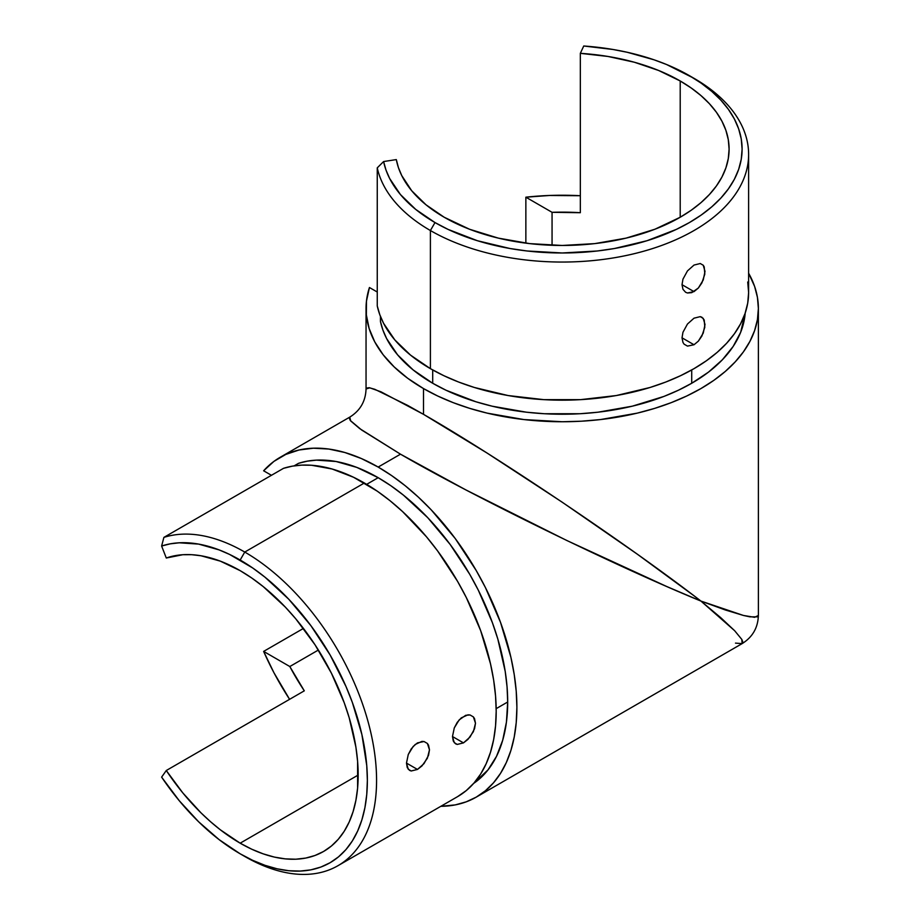 <?xml version="1.0" encoding="UTF-8"?>
<svg xmlns="http://www.w3.org/2000/svg" width="920" height="920" viewBox="0 0 920 920"><rect width="100%" height="100%" fill="white"/><g stroke="black" fill="none" stroke-linecap="round" stroke-linejoin="round"><path stroke-width="1.38" d="M298.483 463.346L294.124 465.865L298.483 463.346L307.211 461.173L316.411 460.138L336.041 461.495L356.822 467.406L378.178 477.687A183.149 105.742 -120 0 0 298.483 463.346M366.666 484.345L378.178 477.687L390.873 485.737L403.443 495.155L427.742 517.684L450.133 544.433L469.763 574.356L478.296 590.157L492.395 622.679L497.835 639.089L505.206 671.393L507.069 686.987L507.69 702.006L506.437 722.085L502.676 740.324L496.501 756.355L488.014 769.879L473.662 783.403A183.149 105.742 -120 0 0 507.69 702.006L496.167 708.653L507.69 702.006A183.149 105.742 -120 0 0 378.178 477.687L366.666 484.345M380.431 316.376L380.431 321.413A183.149 105.742 0 0 0 432.699 383.26L432.699 369.955L432.699 383.26L446.016 390.229L475.87 401.752L492.119 406.18L526.481 412.206L544.26 413.724L580.163 413.724L597.942 412.206L632.304 406.18L663.964 396.416L678.396 390.229L691.713 383.26L708.481 372.128L722.395 359.754L733.194 346.391L740.669 332.281L745.188 313.087A183.149 105.742 0 0 1 691.713 383.26L691.713 369.955L691.713 383.26A183.149 105.742 0 0 1 432.699 383.26L413.114 369.897L397.601 354.855L386.607 338.548L382.904 330.05L380.431 321.413L380.431 316.376M698.36 288.017L694.013 291.617L682.019 284.694L682.962 279.151L687.47 270.905L694.013 265.063L700.246 263.522L703.236 265.236L705.019 271.4L703.236 279.979L698.36 288.017L691.759 292.652L687.481 292.986L685.63 292.284L682.962 289.317L682.019 284.694L682.962 279.151L687.47 270.905L694.013 265.063L700.246 263.522L703.236 265.236L704.214 266.869L704.812 274.125L701.902 282.877L698.36 288.017M698.36 341.136L694.013 344.747L682.019 337.812L682.962 332.269L687.47 324.024L694.013 318.182L700.246 316.641L703.236 318.366L705.019 324.518L703.236 333.109L698.36 341.136L694.013 344.747L687.481 346.104L684.112 344.172L682.962 342.435L682.019 337.824L682.962 332.269L687.47 324.024L694.013 318.182L700.246 316.641L701.891 317.228L704.214 319.987L704.812 327.255L701.902 336.007L698.36 341.136M467.958 739.369L463.484 742.888L452.479 736.54L454.273 727.938L457.251 722.338L461.265 717.876L467.958 714.84L470.028 714.966L473.397 716.91L475.49 723.258L474.536 728.801L470.028 737.046L463.484 742.888L457.24 744.429L454.261 742.693L452.479 736.529L454.273 727.938L459.16 719.911L465.75 715.288L470.028 714.966L473.397 716.91L474.536 718.635L475.49 723.258L473.386 731.664L467.958 739.369M421.958 765.934L417.473 769.442L406.479 763.094L408.261 754.504L411.24 748.903L415.253 744.441L421.947 741.394L424.028 741.52L427.386 743.463L429.479 749.823L428.524 755.366L424.016 763.611L417.473 769.442L411.228 770.983L408.25 769.258L406.479 763.082L408.261 754.504L413.149 746.476L417.473 742.888L424.028 741.52L427.386 743.463L428.536 745.2L429.479 749.823L427.386 758.23L421.958 765.934M244.766 552.058L240.166 560.027A179.894 103.868 60 0 1 367.367 780.367A179.894 103.868 60 0 1 240.166 853.806L244.766 856.462A186.403 107.617 -120 0 0 376.567 780.367A186.403 107.617 -120 0 0 244.766 552.058A186.403 107.617 -120 0 0 163.898 537.384L161.621 546.02A179.894 103.868 60 0 1 240.166 560.027L244.766 552.058A186.403 107.617 60 0 1 366.539 716.323A186.403 107.617 60 0 1 337.962 865.697A186.403 107.617 60 0 1 244.766 856.462L240.166 853.806L252.632 860.303L264.983 865.317L277.092 868.802L288.845 870.734L300.127 871.079L310.834 869.86L320.861 867.054L330.108 862.718L338.491 856.876L345.931 849.597L352.348 840.937L357.684 830.978L361.893 819.835L364.929 807.61L366.758 794.408L367.367 780.367L366.758 765.612L361.893 734.562L352.348 702.443L345.931 686.377L330.108 654.982L310.834 625.588L288.845 599.322L264.983 577.185L252.632 567.939L229.597 554.438L219.098 549.895L198.617 544.099L179.285 542.8L170.211 543.846L161.621 546.02L163.898 537.384A186.403 107.617 60 0 1 244.766 552.058L364.377 483L244.766 552.058M694.013 78.326L689.413 75.67A179.894 103.868 180 0 1 689.425 75.67A179.894 103.868 180 0 1 689.413 222.559A179.894 103.868 180 0 1 434.999 222.559L430.399 230.529A186.403 107.617 0 0 0 694.013 230.529A186.403 107.617 0 0 0 694.025 78.326A186.403 107.617 0 0 0 694.013 78.326A186.403 107.617 180 0 1 748.615 154.433A186.403 107.617 180 0 1 633.546 253.862A186.403 107.617 180 0 1 430.399 230.529L430.399 368.655A186.403 107.617 0 0 0 694.013 368.655A186.403 107.617 0 0 0 748.615 292.548L747.718 303.105L745.039 313.547L740.588 323.794L734.424 333.741L726.605 343.286L717.197 352.348L706.307 360.824L694.013 368.655L680.466 375.739L665.769 382.041L650.083 387.469L616.319 395.542L580.485 399.659L543.938 399.659L508.093 395.542L474.341 387.469L458.643 382.041L443.957 375.739L430.399 368.655L430.399 230.529A186.403 107.617 180 0 1 377.257 167.842L377.257 305.969A186.403 107.617 0 0 0 430.399 368.655L410.527 355.108L394.784 339.871L383.594 323.334L379.799 314.721L377.257 305.969L377.257 167.842A186.403 107.617 0 0 0 430.399 230.529L434.999 222.559L448.086 229.402L477.399 240.718L509.99 248.515L527.114 250.987L562.212 252.977L597.31 250.987L614.433 248.515L647.013 240.718L676.338 229.402L689.413 222.559L701.27 215.004L711.793 206.816L720.866 198.076L728.41 188.864L734.367 179.273L738.656 169.383L741.244 159.298L742.106 149.12L741.244 138.931L738.656 128.857L734.367 118.968L728.41 109.365L720.866 100.153L711.793 91.413L701.27 83.225L689.413 75.67L694.013 78.326L666.597 64.526L654.062 59.811L627.187 52.267L613.019 49.484L583.74 46A179.894 103.868 180 0 1 689.413 75.67M757.436 616.848L758.379 615.457L754.607 617.308L743.44 615.457L700.925 601.07L725.317 609.971L743.44 615.457L749.926 616.848L757.436 616.848M693.944 595.746L700.925 601.07L666.701 586.5L566.846 540.511L465.888 489.911L400.499 454.181L378.178 467.061A196.167 113.252 60 0 1 506.333 639.929A196.167 113.252 60 0 1 476.261 797.122A196.167 113.252 60 0 1 440.829 806.311L455.25 804.896L466.175 801.849L476.261 797.122L485.403 790.751L493.511 782.805L500.514 773.363L506.333 762.519L510.922 750.363L514.222 737.023L516.223 722.625L516.89 707.319L516.223 691.231L514.222 674.532L510.922 657.374L500.514 622.357L485.403 587.523L476.261 570.607L455.25 538.545L431.261 509.898L418.45 497.214L405.248 485.76L391.782 475.686L378.178 467.061L361.376 458.539L344.816 452.502L328.75 449.041L313.409 448.201L299.023 450.006L285.798 454.422L273.941 461.38L263.626 470.787L271.446 475.295L263.626 470.787A196.167 113.252 60 0 1 280.105 457.343A196.167 113.252 60 0 1 378.178 467.061L400.499 454.181L361.675 430.031L350.255 420.428L349.197 417.818L349.772 417.116L350.681 420.946L359.72 428.616L400.499 454.181C472.385 496.053 616.423 566.478 700.925 601.07L734.643 630.706L741.831 639.446L742.106 643.632L742.842 642.125L741.831 639.446L734.643 630.706L720.831 617.745L700.925 601.07C628.716 545.192 495.707 455.664 423.499 414.334L487.14 453.1L562.212 502.205L637.284 554.162L693.944 595.746M423.499 388.573L423.499 414.334L423.499 388.573L407.709 378.281L394.209 366.953L383.168 354.775L374.773 341.906L369.15 328.543L366.355 314.893L366.459 301.15L369.437 287.511L377.257 292.019L369.437 287.511A196.167 113.252 180 0 0 366.045 308.487A196.167 113.252 180 0 0 423.499 388.573A196.167 113.252 180 0 0 637.284 413.126A196.167 113.252 180 0 0 758.379 308.487L757.436 319.596L754.607 330.591L749.926 341.366L743.44 351.831L735.206 361.882L725.317 371.416L713.851 380.339L700.925 388.573L686.654 396.037L671.197 402.661L654.683 408.376L637.284 413.126L600.484 419.566L581.44 421.199L562.212 421.751L523.94 419.566L487.14 413.126L469.74 408.376L453.226 402.661L437.759 396.037L423.499 388.573M748.615 273.217A196.167 113.252 180 0 1 758.379 308.487L757.436 297.39L754.607 286.396L748.615 273.217M525.86 243.156L525.86 197.19A196.167 113.252 180 0 1 580.336 195.718L549.493 195.477L525.86 197.19L525.86 243.156M735.482 643.115L742.106 643.632L476.261 797.122M263.626 651.406L303.428 628.429L263.626 651.406L273.941 672.727L289.582 699.315A196.167 113.252 60 0 1 263.626 651.406L289.811 666.529L318.377 650.037L289.811 666.529L263.626 651.406M444.199 217.246A166.888 96.347 180 0 1 396.313 159.585L383.605 161.552L377.257 167.842L383.605 161.552L386.009 170.073L389.631 178.457L400.43 194.545L415.69 209.38L434.999 222.559A179.894 103.868 180 0 1 383.605 161.552L396.313 159.585L398.429 167.636L401.729 175.559L411.723 190.773L426.017 204.803L444.199 217.246A166.888 96.347 180 0 0 626.071 238.13A166.888 96.347 180 0 0 729.1 149.12L728.295 158.562L725.891 167.911L721.912 177.089L716.393 185.989L709.389 194.534L700.971 202.653L691.219 210.243L680.213 217.246L680.213 80.983A166.888 96.347 180 0 1 729.1 149.12L728.295 139.679L725.891 130.318L721.912 121.152L716.393 112.24L709.389 103.695L700.971 95.588L691.219 87.998L680.213 80.983L680.213 217.246L654.925 229.23L626.071 238.13L594.769 243.616L562.212 245.467L529.655 243.616L498.341 238.13L469.487 229.23L444.199 217.246M496.19 711.298A186.403 107.617 -120 0 0 364.377 483A186.403 107.617 -120 0 0 283.521 468.326L163.898 537.384L283.521 468.326L292.376 466.141L301.725 465.117L311.5 465.255L332.074 468.993L353.51 477.25L377.303 491.188L390.091 500.767L402.638 511.647L426.512 536.843L437.609 550.93L457.585 581.394L466.267 597.471L480.631 630.568L490.509 663.849L493.66 680.144L495.558 696.014L496.19 711.298L495.558 725.857L493.66 739.53L490.509 752.203L486.151 763.749L480.631 774.065L473.972 783.035L466.267 790.579L457.585 796.639A186.403 107.617 -120 0 0 496.19 711.298M166.278 558.014A166.888 96.359 60 0 1 240.166 570.653A166.888 96.359 60 0 1 349.186 717.715A166.888 96.359 60 0 1 323.61 851.448A166.888 96.359 60 0 1 240.166 843.18L358.167 775.054L240.166 843.18A166.888 96.359 60 0 1 166.278 770.511L304.301 690.828A166.888 96.359 60 0 1 289.811 666.529L304.301 690.828L166.278 770.511L161.621 777.124L166.278 770.511L182.815 792.902L200.997 812.855L210.542 821.721L220.294 829.771L240.166 843.18L251.735 849.206L263.189 853.852L274.413 857.095L285.327 858.877L295.791 859.211L305.728 858.072L315.031 855.473L323.61 851.448L331.384 846.032L338.284 839.27L344.241 831.243L349.186 822.008L353.084 811.67L355.902 800.319L357.604 788.083L357.604 761.369L355.902 747.155L349.186 717.715L344.241 702.776L331.384 673.141L315.031 644.805L295.791 618.861L285.327 607.096L263.189 586.569L251.735 577.99L240.166 570.653L220.294 561.131L200.997 555.772L191.739 554.702L182.815 554.714L166.278 558.014L161.621 546.02L166.278 558.014M583.74 46L580.336 53.337L580.336 212.704L580.336 53.337A166.888 96.347 180 0 1 680.213 80.983L658.662 70.495L634.363 62.238L608.005 56.465L580.336 53.337L583.74 46M552.058 212.313A166.888 96.347 180 0 1 580.336 212.704L552.058 212.313L525.86 197.19L552.058 212.313L552.058 245.295L552.058 212.313M407.709 405.421L423.499 414.334L380.972 391.805L369.817 387.826L366.045 388.953L366.355 388.102L369.15 387.711L374.773 389.286L407.709 405.421M161.621 777.124L179.285 800.745L198.617 821.767L219.098 839.615L240.166 853.806A179.894 103.868 60 0 1 161.621 777.124M407.272 767.625L406.479 763.082L417.473 769.442L411.228 770.983L409.584 770.396L407.272 767.625M453.284 741.06L452.479 736.529L463.484 742.888L457.24 744.429L455.595 743.831L453.284 741.06M682.962 342.435L682.019 337.824L694.013 344.747L687.481 346.104L684.112 344.172L682.962 342.435M682.962 289.317L682.019 284.694L694.013 291.617L687.481 292.986L685.63 292.284L682.962 289.317M747.718 282.003L748.615 292.548L748.615 154.433M742.106 643.632L742.106 643.632C752.548 637.134 757.965 627.75 758.379 615.457L758.379 308.487M457.585 796.639L337.962 865.697M280.105 457.343L349.772 417.116C360.214 410.63 365.631 401.235 366.045 388.953L366.045 308.487"/></g></svg>
